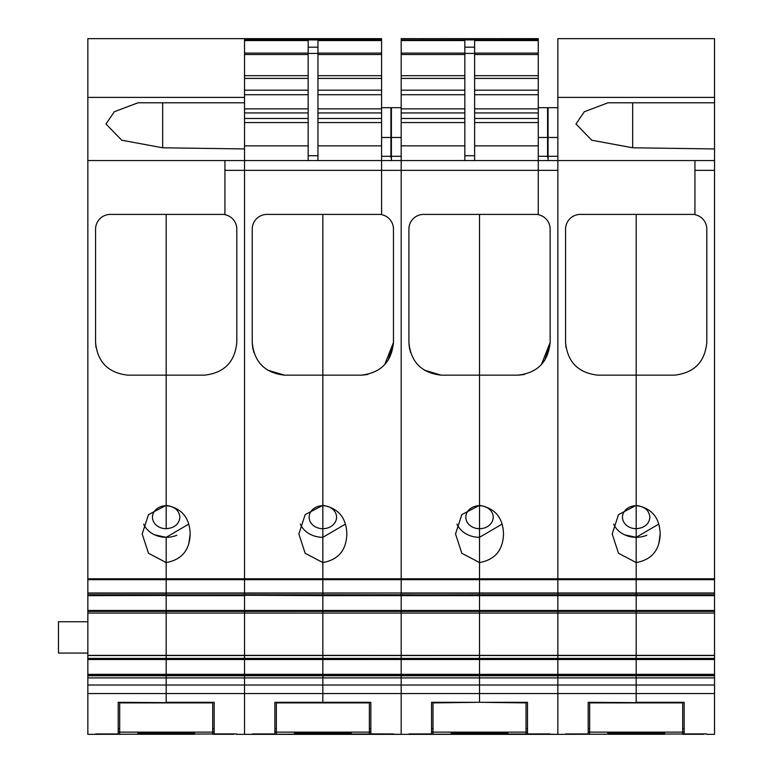 <?xml version="1.0" encoding="UTF-8"?>
<svg xmlns="http://www.w3.org/2000/svg" width="773" height="773" viewBox="0 0 773 773"><rect width="100%" height="100%" fill="white"/><g stroke="black" fill="none" stroke-linecap="round" stroke-linejoin="round"><path stroke-width="1.16" d="M118.211 733.935L95.688 733.935L118.211 733.935L118.211 702.309L166.185 702.628L166.185 693.555L166.185 702.309L214.169 702.309L214.169 733.925L236.683 733.925L87.851 734.35L87.851 677.902L166.185 677.902L166.185 693.555L166.185 685.023L87.851 685.023M714.523 593.21L714.523 594.785L636.189 594.785L714.523 594.968L479.521 594.968L479.521 537.322A23.992 20.117 0 0 1 456.998 524.123A23.992 20.117 180 0 0 468.023 534.858A23.992 20.117 180 0 0 479.521 537.322L479.521 528.703A13.711 11.498 0 0 0 493.232 517.205A13.711 11.498 0 0 0 479.521 505.706L479.521 528.703A13.711 11.498 0 0 1 465.81 517.205A13.711 11.498 0 0 1 479.521 505.706L479.521 375.166L441.19 375.166C421.565 372.924 410.811 362.025 408.907 342.487L408.907 229.098A14.726 14.726 0 0 1 423.594 214.411L538.269 214.411L538.269 170.35L557.855 170.35L557.855 593.21L557.855 160.552L714.523 160.552L714.523 593.21L557.855 593.21L557.855 594.785L479.521 594.785L636.189 595.258L636.189 593.21L636.189 594.785L557.855 594.785L714.523 595.258L714.523 675.737L87.851 675.737L87.851 677.902M87.851 675.737L87.851 655.523L166.185 655.523L166.185 674.356L87.851 674.356M714.523 655.378L87.851 655.378L166.185 655.494L166.185 658.403L87.851 658.403M87.851 655.378L87.851 613.057L714.523 613.057M714.523 611.375L87.851 611.375L87.851 613.047L166.185 613.047L166.185 655.523L244.519 655.523L244.519 674.356L166.185 674.356L166.185 675.544L87.851 675.544M87.851 611.375L87.851 38.65L244.519 38.65L244.519 102.79L137.99 102.79L114.327 111.737L105.969 123.989L121.719 140.213L162.668 147.788L244.519 148.938L244.519 160.552L87.851 160.552M588.205 733.935L565.691 733.935L588.205 733.935L588.205 702.309L636.189 702.628L636.189 693.555L636.189 702.309L684.163 702.309L684.163 733.925L706.686 733.925L557.855 734.35L557.855 675.544L479.521 675.544L479.521 702.309L479.521 675.544L401.187 675.544L401.187 677.902L401.187 675.544L322.853 675.544L322.853 677.902L322.853 675.544L244.519 675.544L244.519 677.902L166.185 677.902L166.185 675.544L166.185 685.023L244.519 685.023L244.519 734.35L244.519 677.902L244.519 685.023L322.853 685.023L322.853 677.902L244.519 677.902L244.519 659.504L87.851 659.504M87.851 595.258L166.185 595.258L166.185 593.21L166.185 594.785L87.851 594.785L166.185 594.785L166.185 655.494L244.519 655.494L244.519 658.403L166.185 658.403L166.185 675.544L244.519 675.544L244.519 674.356L322.853 674.356L322.853 659.504L244.519 659.504L244.519 658.403L322.853 658.403L322.853 675.544L322.853 674.356L401.187 674.356L401.187 659.504L322.853 659.504L322.853 655.523L322.853 658.403L401.187 658.403L401.187 675.544L401.187 674.356L479.521 674.356L479.521 659.504L401.187 659.504L401.187 655.523L401.187 658.403L479.521 658.403L479.521 675.544L479.521 674.356L557.855 674.356L557.855 659.504L479.521 659.504L479.521 655.523L479.521 658.403L557.855 658.403L557.855 674.356L636.189 674.356L636.189 675.544L557.855 675.544L557.855 677.902L636.189 677.902L636.189 693.555L636.189 685.023L557.855 685.023L557.855 734.35L236.683 734.35M87.851 613.057L166.185 613.057L166.185 610.486L87.851 610.486M524.635 374.383L517.852 375.166L479.521 375.166L479.521 562.56C495 559.778 503.001 550.241 503.513 533.959C503.001 517.678 495 508.141 479.521 505.358L461.839 514.625L455.529 533.959L461.839 553.284L479.521 562.56L479.521 594.785L87.851 595.645M87.851 593.21L244.519 593.21L244.519 160.552L244.519 594.785L401.187 594.785L322.853 594.968L322.853 592.997L322.853 594.785L87.851 594.968M367.967 374.383L361.184 375.166L322.853 375.166L322.853 562.56C338.332 559.778 346.333 550.241 346.845 533.959C346.333 517.678 338.332 508.141 322.853 505.358L305.171 514.625L298.861 533.959L305.171 553.284L322.853 562.56L322.853 579.663L322.853 537.322A23.992 20.117 0 0 1 300.33 524.123A23.992 20.117 180 0 0 311.355 534.858A23.992 20.117 180 0 0 322.853 537.322L322.853 528.703A13.711 11.498 0 0 0 336.564 517.205A13.711 11.498 0 0 0 322.853 505.706L322.853 528.703A13.711 11.498 0 0 1 309.142 517.205A13.711 11.498 0 0 1 322.853 505.706L322.853 375.166L284.522 375.166C264.897 372.924 254.143 362.025 252.24 342.487L252.24 229.098A14.726 14.726 0 0 1 266.927 214.411L381.601 214.411L381.601 160.552L401.187 160.552L401.187 592.997L322.853 592.997L322.853 579.663L322.853 592.997L166.185 592.997L166.185 578.813L166.185 592.997L87.851 592.997M188.825 543.409L190.177 533.959C189.665 517.678 181.674 508.141 166.185 505.358L148.503 514.625L142.193 533.959L148.503 553.284L166.185 562.56L166.185 578.813L87.851 578.813M384.712 364.614L393.467 342.487L393.467 229.098A14.687 14.687 0 0 0 381.601 214.681L381.601 170.35L224.933 170.35L224.933 214.681A14.687 14.687 0 0 1 236.799 229.098L236.799 342.487C234.895 362.025 224.141 372.924 204.516 375.166L166.185 375.166L166.185 505.358L166.185 214.411L166.185 375.166L127.854 375.166C108.23 372.924 97.475 362.025 95.572 342.487L95.958 347.425M224.933 160.552L224.933 214.411L110.326 214.411A14.784 14.784 0 0 0 95.572 229.098L95.572 342.487M244.519 97.398L87.851 97.398M166.185 505.706L166.185 528.703A13.711 11.498 0 0 1 152.474 517.205A13.711 11.498 0 0 1 166.185 505.706L166.185 528.703C174.514 528.017 179.085 524.191 179.896 517.205C179.085 510.219 174.514 506.392 166.185 505.706M143.662 524.123A23.992 20.117 180 0 0 154.687 534.858A23.992 20.117 -0 0 0 166.185 537.322L166.185 578.813L401.187 578.813L401.187 145.865L464.834 145.865M244.519 102.79L244.519 148.938M119.68 702.899L212.701 702.899M154.687 534.858L166.185 537.322L166.185 562.56C181.674 559.778 189.665 550.241 190.177 533.959L190.177 533.959M163.779 102.79L137.99 102.79M87.851 621.743L58.477 621.743L58.477 653.079L87.851 653.079M166.185 595.645L166.185 610.486L244.519 610.486L244.519 595.645L166.185 595.645M244.519 595.258L244.519 613.047L322.853 613.057L322.853 610.486L244.519 610.486L244.519 613.047L322.853 613.057L322.853 655.494L401.187 655.523L322.853 655.494L322.853 595.645L244.519 595.258M244.519 655.378L244.519 613.057L244.519 655.494L322.853 655.494L244.519 655.378M166.398 537.322A23.992 20.117 -0 0 0 176.795 535.254M236.799 342.487C234.895 362.025 224.141 372.924 204.516 375.166M166.185 537.322L188.718 524.123M214.169 733.925L236.683 733.935M322.853 375.166L322.853 214.411L322.853 375.166M714.523 595.645L401.187 595.645L557.855 595.258L557.855 593.21L401.187 593.21L401.187 594.968L479.521 595.258L401.187 594.785L401.187 592.997L244.519 593.21L244.519 594.968L322.853 594.968L322.853 610.486L401.187 610.486L401.187 595.645L322.853 595.645L401.187 594.968L401.187 613.047L636.189 613.047L636.189 685.023L714.523 685.023L714.523 734.35L706.686 734.35M274.879 733.935L252.356 733.935L274.879 733.935L274.879 702.309L370.837 702.309L370.837 733.925L401.187 734.35L401.187 685.023L557.855 685.023L557.855 677.902L401.187 677.902L401.187 693.555L322.853 693.555L322.853 685.023L322.853 702.309L322.853 693.555L87.851 693.555M381.601 107.679L390.906 107.679L390.906 157.557M284.522 375.166L267.661 370.17M263.303 366.875L259.757 363.194M253.786 352.295L252.336 345.019M276.348 702.899L369.368 702.899M393.351 734.35L244.519 734.35M252.24 342.487L252.887 348.874M317.954 122.569L381.601 122.569L381.601 160.552L244.519 160.552M244.519 39.829L381.601 39.829L381.601 38.65L244.519 38.65M308.166 160.552L308.166 40.563L244.519 40.563M308.166 47.182L317.954 47.182L317.954 40.563L381.601 40.563L381.601 122.569M244.519 39.935L381.601 39.935L381.601 40.563M317.954 160.552L317.954 47.182M381.601 160.552L381.601 170.35L538.269 170.35L538.269 160.552L401.187 160.552M393.467 342.487C391.544 362.044 380.78 372.944 361.184 375.166M393.457 343.26L388.075 360.324M366.837 374.615L361.658 375.166M322.853 537.322L345.376 524.123M714.523 610.486L636.189 610.486L636.189 595.645L636.189 613.047L479.521 613.047L479.521 655.494L636.189 655.494L636.189 658.403L557.855 658.403L557.855 655.523L636.189 655.523L636.189 610.486L557.855 610.486L557.855 595.645L557.855 655.523L557.855 610.486L479.521 610.486L479.521 595.645L479.521 655.494L401.187 655.523L401.187 613.057L479.521 613.057L479.521 610.486L401.187 610.486L401.187 655.494L557.855 655.523L557.855 659.504L636.189 659.504L636.189 674.356L714.523 674.356M401.187 677.902L322.853 677.902L322.853 685.023L401.187 685.023L401.187 677.902M714.523 693.555L401.187 693.555L401.187 734.35L479.521 734.292M391.399 160.552L391.399 156.301L401.187 156.301M401.187 107.679L391.399 107.679L391.399 156.301M370.837 733.925L393.351 733.935M632.672 102.79L632.672 147.788L591.722 140.213L575.972 123.989L584.33 111.737L607.984 102.79L714.523 102.79L714.523 38.65L557.855 38.65L557.855 160.552L538.269 160.552L538.269 38.65L401.187 38.65L401.187 53.095L464.834 53.095M714.523 592.997L636.189 592.997L636.189 579.663L636.189 592.997L401.187 592.997L401.187 578.813L636.189 578.813L636.189 579.663L636.189 578.813L714.523 578.813M636.189 562.56L636.189 578.813L636.189 562.56C651.668 559.778 659.669 550.241 660.181 533.959C659.669 517.678 651.678 508.141 636.189 505.358L618.506 514.625L612.197 533.959L618.506 553.284L636.189 562.56L636.189 528.703A13.711 11.498 0 0 1 622.478 517.205A13.711 11.498 0 0 1 636.189 505.706L636.189 528.703C644.518 528.017 649.088 524.191 649.9 517.205C649.088 510.219 644.518 506.392 636.189 505.706L636.189 562.56M714.523 170.35L694.937 170.35L694.937 214.681A14.687 14.687 0 0 1 706.802 229.098L706.802 342.487C704.899 362.025 694.144 372.924 674.52 375.166L636.189 375.166L636.189 505.358L636.189 214.411L636.189 375.166L597.858 375.166C578.233 372.924 567.479 362.025 565.575 342.487L565.971 347.502M694.937 160.552L694.937 214.411L580.33 214.411A14.784 14.784 0 0 0 565.575 229.098L565.575 342.487M714.523 160.552L714.523 148.938L632.672 147.788M714.523 97.398L557.855 97.398M613.665 524.123A23.992 20.117 180 0 0 624.69 534.858A23.992 20.117 -0 0 0 636.189 537.322L658.722 524.123M714.523 102.79L714.523 148.938M589.673 702.899L682.694 702.899M624.69 534.858L636.189 537.322M633.783 102.79L607.984 102.79M658.828 543.409L660.181 533.959M714.523 675.544L636.189 675.544L636.189 677.902L714.523 677.902L714.523 685.023M714.523 658.403L636.189 658.403L636.189 659.504L714.523 659.504M714.523 655.494L636.189 655.494L714.523 655.523M714.523 675.737L714.523 677.902M636.401 537.322A23.992 20.117 -0 0 0 646.798 535.254M706.802 342.487C704.899 362.025 694.144 372.924 674.52 375.166M684.163 733.925L706.686 733.935M479.521 375.166L479.521 214.411L479.521 375.166M433.015 702.899L479.521 702.309L526.036 702.899M538.269 107.679L547.574 107.679L547.574 157.557M441.19 375.166L424.329 370.17M419.971 366.875L416.425 363.194M410.453 352.295L409.004 345.019M431.547 733.935L409.023 733.935L431.547 733.935L431.547 702.309L527.505 702.309L527.505 733.935L557.855 734.35M408.907 342.487L409.555 348.874M464.834 122.569L401.187 122.569L401.187 145.865M401.187 122.569L401.187 108.858L464.834 108.858M464.834 78.402L401.187 78.402L401.187 108.858M401.187 78.402L401.187 75.686L464.834 75.686M464.834 54.525L401.187 54.525L401.187 75.686M401.187 54.525L401.187 53.095M401.187 39.935L538.269 39.829L401.187 39.935M464.834 160.552L464.834 40.563L401.187 40.563M464.834 47.182L474.622 47.182L474.622 40.563L538.269 40.563M474.622 160.552L474.622 47.182M538.269 160.552L538.269 214.681A14.687 14.687 0 0 1 550.134 229.098L550.134 342.487L541.38 364.614M550.134 342.487C548.212 362.044 537.448 372.944 517.852 375.166M550.125 343.26L544.733 360.324M523.505 374.615L518.325 375.166M479.521 537.322L502.044 524.123M550.018 734.35L479.521 734.35M548.067 160.552L548.067 156.301L557.855 156.301M557.855 107.679L548.067 107.679L548.067 156.301M550.018 733.925L527.505 733.935M137.787 734.263L137.787 733.171L137.787 734.263L194.583 734.263L194.583 733.171L194.583 734.263M137.787 733.171L194.583 733.171M119.68 702.628L119.68 734.282L98.625 733.935M118.211 732.012L119.68 732.012M233.746 733.935L98.625 734.282M233.746 734.282L212.701 734.282L212.701 702.628M212.701 732.012L214.169 732.012M118.211 728.591L119.68 728.591M212.701 728.591L214.169 728.591M119.68 732.118L212.701 732.118M294.455 734.263L294.455 733.171L294.455 734.263L351.251 734.263L351.251 733.171L351.251 734.263M294.455 733.171L351.251 733.171M276.348 702.628L276.348 734.282L255.293 733.935M274.879 732.012L276.348 732.012M390.413 733.935L255.293 734.282M390.413 734.282L369.368 734.282L369.368 702.628M369.368 732.012L370.837 732.012M274.879 728.591L276.348 728.591M369.368 728.591L370.837 728.591M276.348 732.118L369.368 732.118M451.123 734.263L451.123 733.171L451.123 734.263L507.919 734.263L507.919 733.171L507.919 734.263M451.123 733.171L507.919 733.171M433.015 702.628L433.015 734.282L411.961 733.935M431.547 732.012L433.015 732.012M547.081 733.935L411.961 734.282M547.081 734.282L526.036 734.282L526.036 702.628M526.036 732.012L527.505 732.012M431.547 728.591L433.015 728.591M526.036 728.591L527.505 728.591M433.015 732.118L526.036 732.118M607.791 734.263L607.791 733.171L607.791 734.263L664.587 734.263L664.587 733.171L664.587 734.263M607.791 733.171L664.587 733.171M589.673 702.628L589.673 734.282L568.628 733.935M588.205 732.012L589.673 732.012M703.749 733.935L568.628 734.282M703.749 734.282L682.694 734.282L682.694 702.628M682.694 732.012L684.163 732.012M588.205 728.591L589.673 728.591M682.694 728.591L684.163 728.591M589.673 732.118L682.694 732.118M714.523 579.663L87.851 579.663M162.668 102.79L162.668 147.788M390.906 137.478L381.601 137.478M381.601 156.301L390.906 156.301M244.519 145.865L308.166 145.865M244.519 122.569L308.166 122.569M244.519 118.491L308.166 118.491M244.519 112.935L308.166 112.935M244.519 108.858L308.166 108.858M244.519 94.712L308.166 94.712M244.519 90.18L308.166 90.18M244.519 78.402L308.166 78.402M244.519 75.686L308.166 75.686M244.519 54.525L308.166 54.525M244.519 53.095L308.166 53.095M308.166 155.721L317.954 155.721M317.954 145.865L381.601 145.865M308.166 53.405L317.954 53.405M317.954 53.095L381.601 53.095M317.954 54.525L381.601 54.525M317.954 75.686L381.601 75.686M317.954 78.402L381.601 78.402M317.954 90.18L381.601 90.18M317.954 94.712L381.601 94.712M317.954 108.858L381.601 108.858M317.954 112.935L381.601 112.935M317.954 118.491L381.601 118.491M391.399 137.478L401.187 137.478M547.574 137.478L538.269 137.478M538.269 156.301L547.574 156.301M401.187 118.491L464.834 118.491M401.187 112.935L464.834 112.935M401.187 94.712L464.834 94.712M401.187 90.18L464.834 90.18M464.834 155.721L474.622 155.721M474.622 145.865L538.269 145.865M464.834 53.405L474.622 53.405M474.622 53.095L538.269 53.095M474.622 54.525L538.269 54.525M474.622 75.686L538.269 75.686M474.622 78.402L538.269 78.402M474.622 90.18L538.269 90.18M474.622 94.712L538.269 94.712M474.622 108.858L538.269 108.858M474.622 112.935L538.269 112.935M474.622 118.491L538.269 118.491M474.622 122.569L538.269 122.569M548.067 137.478L557.855 137.478"/></g></svg>
